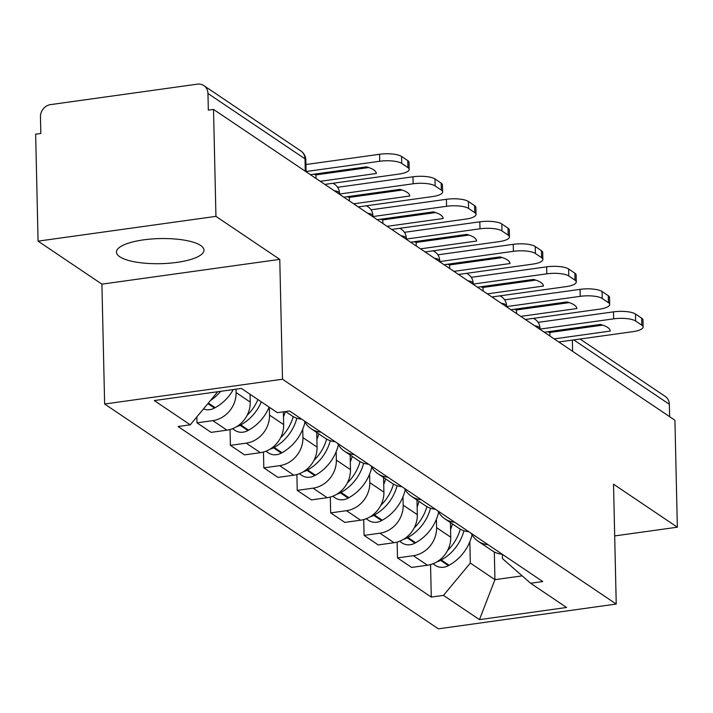 <?xml version="1.0" encoding="UTF-8"?>
<svg xmlns="http://www.w3.org/2000/svg" width="713" height="713" viewBox="0 0 713 713"><rect width="100%" height="100%" fill="white"/><g stroke="black" fill="none" stroke-linecap="round" stroke-linejoin="round"><path stroke-width="1.07" d="M200.656 245.486A43.769 12.549 178.7 0 0 151.557 238.998A43.769 12.549 178.7 0 0 116.451 252.117A43.769 12.549 178.7 0 0 119.766 256.76A43.769 12.549 178.7 0 0 168.865 263.249A43.769 12.549 178.7 0 0 203.971 250.129A43.769 12.549 178.7 0 0 200.656 245.486M215.941 216.369L38.074 241.146L101.914 284.148L104.633 404.013L438.37 628.839L616.237 604.054L282.5 379.227L279.772 259.372L215.941 216.369L213.517 109.41L674.926 420.242L677.35 527.201L613.519 484.198L616.237 604.054M38.074 241.146L35.65 134.187L40.837 133.465L40.454 116.807A11.221 9.964 -56 0 1 50.587 104.615L197.332 84.161A11.221 9.964 -56 0 1 203.847 85.605L300.886 150.978A11.221 9.964 124 0 1 304.986 158.839L207.946 93.465A11.221 9.964 -56 0 0 203.847 85.605M580.043 339.031L665.256 396.437A11.221 9.964 124 0 1 669.355 404.298L573.769 339.905M669.641 416.677L669.355 404.298M614.686 535.926L677.35 527.201M207.946 93.465L208.33 110.132L213.517 109.41M236.021 389.182L236.101 392.587A25.811 22.914 124 0 1 212.804 420.634L196.993 422.845L211.128 432.363L226.948 430.162A25.811 22.914 -56 0 0 250.236 402.114L250.058 394.262M196.859 416.891L196.993 422.845M285.61 411.535L291.822 415.724A25.811 22.914 -56 0 0 301.751 419.182M269.336 407.257L269.514 415.1A25.811 22.914 124 0 1 246.226 443.147L230.406 445.349L244.55 454.876L260.361 452.675A25.811 22.914 -56 0 0 283.658 424.627L283.364 411.847M321.028 432.167A25.811 22.914 124 0 1 311.1 428.709A25.811 22.914 124 0 1 304.166 420.804M230.049 429.52L230.406 445.349M311.1 428.709L325.235 438.228A25.811 22.914 -56 0 0 335.163 441.686M302.74 429.19L302.936 437.613A25.811 22.914 124 0 1 279.639 465.66L263.828 467.862L277.963 477.389L293.783 475.188A25.811 22.914 -56 0 0 317.071 447.14L316.741 432.506M354.441 454.68A25.811 22.914 124 0 1 344.513 451.222A25.811 22.914 124 0 1 337.579 443.317M263.462 452.033L263.828 467.862M344.513 451.222L358.648 460.741A25.811 22.914 -56 0 0 368.585 464.199M336.162 451.703L336.349 460.126A25.811 22.914 124 0 1 313.06 488.173L297.241 490.375L311.376 499.902L327.196 497.692A25.811 22.914 -56 0 0 350.484 469.644L350.154 455.019M387.863 477.184A25.811 22.914 124 0 1 377.935 473.726A25.811 22.914 124 0 1 370.992 465.83M296.884 474.537L297.241 490.375M377.935 473.726L392.07 483.254A25.811 22.914 -56 0 0 401.998 486.712M369.575 474.216L369.771 482.639A25.811 22.914 124 0 1 346.473 510.686L330.663 512.888L344.798 522.406L360.609 520.205A25.811 22.914 -56 0 0 383.906 492.157L383.576 477.532M421.276 499.697A25.811 22.914 124 0 1 411.348 496.239A25.811 22.914 124 0 1 404.414 488.343M330.297 497.05L330.663 512.888M411.348 496.239L425.483 505.767A25.811 22.914 -56 0 0 435.411 509.225M402.997 496.729L403.184 505.143A25.811 22.914 124 0 1 379.895 533.19L364.076 535.401L378.211 544.919L394.031 542.718A25.811 22.914 -56 0 0 417.319 514.67L416.989 500.045M454.698 522.21A25.811 22.914 124 0 1 444.76 518.752A25.811 22.914 124 0 1 437.827 510.847M363.719 519.563L364.076 535.401M444.76 518.752L458.905 528.28A25.811 22.914 -56 0 0 468.833 531.738M436.409 519.233L436.597 527.656A25.811 22.914 124 0 1 413.308 555.703L397.489 557.914L411.633 567.432L427.444 565.231A25.811 22.914 -56 0 0 450.741 537.183L450.411 522.558M488.111 544.723A25.811 22.914 124 0 1 478.182 541.265A25.811 22.914 124 0 1 471.248 533.36M397.132 542.076L397.489 557.914M478.182 541.265L492.318 550.793A25.811 22.914 -56 0 0 502.246 554.251M216.28 391.936L217.117 392.498L217.1 391.82M217.117 392.498L190.273 424.814L154.293 400.572L241.404 388.433L277.393 412.675L289.576 410.982L542.78 581.55L530.588 583.243L566.577 607.485L479.457 619.624L443.477 595.382L470.313 563.065L494.947 579.66L522.174 575.872M190.273 424.814L178.09 426.517L431.285 597.084L443.477 595.382M104.633 404.013L282.5 379.227M101.914 284.148L279.772 259.372M494.314 551.978L494.947 579.66L479.457 619.624M469.822 541.746L470.313 563.065M530.588 583.243L502.46 558.591L502.362 554.322M430.554 564.589L431.285 597.084M203.49 408.906A14.171 12.584 -56 0 0 214.497 408.05L215.183 407.667A42.646 37.86 -56 0 0 233.303 389.565M210.442 400.528A42.646 37.86 -56 0 0 220.656 391.33M324.852 184.409L398.799 174.106A16.836 4.831 178.7 0 0 409.2 169.4A16.836 4.831 178.7 0 0 407.925 167.617L401.713 163.429A16.836 4.831 178.7 0 0 379.735 161.263L379.574 154.275L305.939 164.543M306.1 171.53L379.735 161.263M316.037 178.473L315.957 174.899A34.794 9.973 -1.3 0 1 313.693 174.213M315.957 174.899L368.746 167.546M379.574 154.275A16.836 4.831 -1.3 0 1 401.562 156.441L401.713 163.429M407.925 167.617L407.774 160.63L401.562 156.441M407.774 160.63A16.836 4.831 -1.3 0 1 409.048 162.412L409.2 169.4M310.396 174.676L366.491 166.86A34.794 9.973 178.7 0 1 376.339 173.491L320.244 181.307M257.901 399.547A42.646 37.86 124 0 1 247.099 415.367M236.636 426.65A14.171 12.584 -56 0 0 240.094 425.287L240.78 424.912A42.646 37.86 -56 0 0 261.323 401.856M232.483 428.709L234.916 430.349A14.171 12.584 -56 0 0 247.91 430.554L248.596 430.18A42.646 37.86 -56 0 0 269.14 407.123M358.274 206.922L432.212 196.619A16.836 4.831 178.7 0 0 442.621 191.913A16.836 4.831 178.7 0 0 441.347 190.121L435.135 185.941A16.836 4.831 178.7 0 0 413.148 183.776L412.987 176.788L337.597 187.296M339.513 194.034L413.148 183.776M349.45 200.986L349.37 197.412A34.794 9.973 -1.3 0 1 347.115 196.726M349.37 197.412L402.159 190.059M412.987 176.788A16.836 4.831 -1.3 0 1 434.975 178.954L435.135 185.941M441.347 190.121L441.187 183.134L434.975 178.954M441.187 183.134A16.836 4.831 -1.3 0 1 442.461 184.925L442.621 191.913M343.809 197.18L399.904 189.364A34.794 9.973 178.7 0 1 409.761 196.004L353.666 203.82M293.221 416.588A42.646 37.86 124 0 1 280.512 437.88M283.48 416.829A42.646 37.86 -56 0 0 285.334 411.57M270.058 449.163A14.171 12.584 -56 0 0 273.507 447.8L274.193 447.425A42.646 37.86 -56 0 0 296.84 418.183M265.896 451.222L268.329 452.862A14.171 12.584 -56 0 0 281.332 453.067L282.018 452.693A42.646 37.86 -56 0 0 304.959 422.248M391.687 229.434L465.634 219.132A16.836 4.831 178.7 0 0 476.034 214.417A16.836 4.831 178.7 0 0 474.76 212.634L468.548 208.454A16.836 4.831 178.7 0 0 446.57 206.289L446.409 199.301L371.018 209.809M372.935 216.547L446.57 206.289M382.863 223.49L382.783 219.925A34.794 9.973 -1.3 0 1 380.528 219.239M382.783 219.925L435.581 212.563M446.409 199.301A16.836 4.831 -1.3 0 1 468.388 201.467L468.548 208.454M474.76 212.634L474.6 205.647L468.388 201.467M474.6 205.647A16.836 4.831 -1.3 0 1 475.874 207.438L476.034 214.417M377.23 219.693L433.326 211.877A34.794 9.973 178.7 0 1 443.174 218.517L387.079 226.333M326.643 439.092A42.646 37.86 124 0 1 313.934 460.393M316.893 439.342A42.646 37.86 -56 0 0 318.8 433.896M303.471 471.676A14.171 12.584 -56 0 0 306.929 470.313L307.615 469.938A42.646 37.86 -56 0 0 330.262 440.696M299.317 473.735L301.751 475.375A14.171 12.584 -56 0 0 314.745 475.58L315.431 475.206A42.646 37.86 -56 0 0 338.381 444.752M425.108 251.947L499.047 241.645A16.836 4.831 178.7 0 0 509.456 236.93A16.836 4.831 178.7 0 0 508.182 235.147L501.97 230.959A16.836 4.831 178.7 0 0 479.983 228.802L479.822 221.814L404.431 232.322M406.348 239.06L479.983 228.802M416.285 246.003L416.205 242.438A34.794 9.973 -1.3 0 1 413.95 241.743M416.205 242.438L468.994 235.076M479.822 221.814A16.836 4.831 -1.3 0 1 501.809 223.971L501.97 230.959M508.182 235.147L508.021 228.16L501.809 223.971M508.021 228.16A16.836 4.831 -1.3 0 1 509.296 229.942L509.456 236.93M410.643 242.206L466.739 234.39A34.794 9.973 178.7 0 1 476.596 241.03L420.501 248.846M360.056 461.605A42.646 37.86 124 0 1 347.347 482.906M350.315 461.855A42.646 37.86 -56 0 0 352.222 456.409M336.884 494.18A14.171 12.584 -56 0 0 340.342 492.826L341.028 492.442A42.646 37.86 -56 0 0 363.675 463.2M332.73 496.248L335.163 497.888A14.171 12.584 -56 0 0 348.167 498.093L348.853 497.71A42.646 37.86 -56 0 0 371.794 467.265M458.521 274.46L532.468 264.158A16.836 4.831 178.7 0 0 542.869 259.443A16.836 4.831 178.7 0 0 541.595 257.66L535.383 253.471A16.836 4.831 178.7 0 0 513.405 251.315L513.244 244.327L437.853 254.826M439.769 261.573L513.405 251.315M449.698 268.516L449.618 264.942A34.794 9.973 -1.3 0 1 447.363 264.256M449.618 264.942L502.415 257.589M513.244 244.327A16.836 4.831 -1.3 0 1 535.222 246.484L535.383 253.471M541.595 257.66L541.434 250.673L535.222 246.484M541.434 250.673A16.836 4.831 -1.3 0 1 542.709 252.455L542.869 259.443M444.065 264.719L500.152 256.903A34.794 9.973 178.7 0 1 510.009 263.543L453.914 271.359M393.469 484.118A42.646 37.86 124 0 1 380.76 505.41M383.728 484.368A42.646 37.86 -56 0 0 385.635 478.922M370.305 516.693A14.171 12.584 -56 0 0 373.764 515.339L374.45 514.955A42.646 37.86 -56 0 0 397.096 485.713M366.143 518.752L368.585 520.392A14.171 12.584 -56 0 0 381.58 520.606L382.266 520.223A42.646 37.86 -56 0 0 405.216 489.778M491.934 296.973L565.881 286.671A16.836 4.831 178.7 0 0 576.291 281.956A16.836 4.831 178.7 0 0 575.017 280.173L568.805 275.984A16.836 4.831 178.7 0 0 546.818 273.828L546.657 266.84L471.266 277.339M473.182 284.086L546.818 273.828M483.12 291.029L483.04 287.455A34.794 9.973 -1.3 0 1 480.776 286.769M483.04 287.455L535.828 280.102M546.657 266.84A16.836 4.831 -1.3 0 1 568.644 268.997L568.805 275.984M575.017 280.173L574.856 273.186L568.644 268.997M574.856 273.186A16.836 4.831 -1.3 0 1 576.131 274.968L576.291 281.956M477.478 287.232L533.574 279.416A34.794 9.973 178.7 0 1 543.422 286.056L487.335 293.863M426.891 506.631A42.646 37.86 124 0 1 414.182 527.923M417.141 506.881A42.646 37.86 -56 0 0 419.048 501.435M403.718 539.206A14.171 12.584 -56 0 0 407.176 537.852L407.863 537.468A42.646 37.86 -56 0 0 430.509 508.226M399.565 541.265L401.998 542.905A14.171 12.584 -56 0 0 414.993 543.119L415.679 542.736A42.646 37.86 -56 0 0 438.629 512.29M525.356 319.477L599.303 309.175A16.836 4.831 178.7 0 0 609.704 304.469A16.836 4.831 178.7 0 0 608.43 302.677L602.218 298.497A16.836 4.831 178.7 0 0 580.23 296.332L580.079 289.344L504.688 299.852M506.595 306.599L580.23 296.332M516.533 313.542L516.453 309.968A34.794 9.973 -1.3 0 1 514.198 309.282M516.453 309.968L569.25 302.615M580.079 289.344A16.836 4.831 -1.3 0 1 602.057 291.51L602.218 298.497M608.43 302.677L608.269 295.69L602.057 291.51M608.269 295.69A16.836 4.831 -1.3 0 1 609.544 297.481L609.704 304.469M510.891 309.736L566.987 301.929A34.794 9.973 178.7 0 1 576.844 308.56L520.748 316.376M460.304 529.144A42.646 37.86 124 0 1 447.595 550.436M450.563 529.385A42.646 37.86 -56 0 0 452.47 523.939M437.14 561.719A14.171 12.584 -56 0 0 440.598 560.356L441.285 559.981A42.646 37.86 -56 0 0 463.931 530.739M432.978 563.778L435.411 565.418A14.171 12.584 -56 0 0 448.415 565.623L449.101 565.249A42.646 37.86 -56 0 0 472.042 534.803M558.769 341.99L632.716 331.688A16.836 4.831 178.7 0 0 643.117 326.982A16.836 4.831 178.7 0 0 641.843 325.19L635.631 321.01A16.836 4.831 178.7 0 0 613.652 318.845L613.492 311.857L538.101 322.365M540.017 329.103L613.652 318.845M549.955 336.055L549.875 332.481A34.794 9.973 -1.3 0 1 547.611 331.795M549.875 332.481L602.663 325.119M613.492 311.857A16.836 4.831 -1.3 0 1 635.479 314.023L635.631 321.01M641.843 325.19L641.691 318.203L635.479 314.023M641.691 318.203A16.836 4.831 -1.3 0 1 642.966 319.994L643.117 326.982M544.313 332.249L600.408 324.433A34.794 9.973 178.7 0 1 610.257 331.073L554.17 338.889M540.017 329.361L539.999 328.354A11.221 3.217 178.7 0 0 539.153 327.169A11.221 3.217 178.7 0 0 534.661 325.752M506.604 306.848L506.578 305.85A11.221 3.217 178.7 0 0 505.731 304.656A11.221 3.217 178.7 0 0 501.239 303.239M473.191 284.335L473.165 283.337A11.221 3.217 178.7 0 0 472.318 282.143A11.221 3.217 178.7 0 0 467.826 280.726M439.769 261.831L439.752 260.824A11.221 3.217 178.7 0 0 438.896 259.63A11.221 3.217 178.7 0 0 434.404 258.213M406.357 239.318L406.33 238.311A11.221 3.217 178.7 0 0 405.483 237.126A11.221 3.217 178.7 0 0 400.991 235.7M372.935 216.805L372.917 215.798A11.221 3.217 178.7 0 0 372.061 214.613A11.221 3.217 178.7 0 0 367.578 213.187M339.522 194.292L339.495 193.285A11.221 3.217 178.7 0 0 338.648 192.1A11.221 3.217 178.7 0 0 334.156 190.683M450.741 537.183L436.597 527.656M417.319 514.67L403.184 505.143M383.906 492.157L369.771 482.639M350.484 469.644L336.349 460.126M317.071 447.14L302.936 437.613M283.658 424.627L269.514 415.1M250.236 402.114L236.101 392.587M394.031 542.718L379.895 533.19M360.609 520.205L346.473 510.686M327.196 497.692L313.06 488.173M293.783 475.188L279.639 465.66M260.361 452.675L246.226 443.147M226.948 430.162L212.804 420.634M427.444 565.231L413.308 555.703M306.1 171.78L305.841 160.033A11.221 3.217 178.7 0 0 304.986 158.839L305.271 171.218M572.601 351.313L572.352 340.101M559.072 330.199A11.221 4.037 82.1 0 0 558.502 331.278M214.497 408.05L207.893 403.603M215.183 407.667L208.348 403.059M247.91 430.554L240.094 425.287M248.596 430.18L240.78 424.912M281.332 453.067L273.507 447.8M282.018 452.693L274.193 447.425M314.745 475.58L306.929 470.313M315.431 475.206L307.615 469.938M348.167 498.093L340.342 492.826M348.853 497.71L341.028 492.442M381.58 520.606L373.764 515.339M382.266 520.223L374.45 514.955M414.993 543.119L407.176 537.852M415.679 542.736L407.863 537.468M448.415 565.623L440.598 560.356M449.101 565.249L441.285 559.981M339.495 193.285A11.221 11.221 0 0 0 332.855 183.294M372.917 215.798A11.221 11.221 0 0 0 366.277 205.807M406.33 238.311A11.221 11.221 0 0 0 399.69 228.32M439.752 260.824A11.221 11.221 0 0 0 433.112 250.833M473.165 283.337A11.221 11.221 0 0 0 466.525 273.346M506.578 305.85A11.221 11.221 0 0 0 499.938 295.85M539.999 328.354A11.221 11.221 0 0 0 533.36 318.363M566.585 330.155A11.221 11.221 0 0 0 564.491 329.442M305.841 160.033A11.221 11.221 0 0 0 300.886 150.978"/></g></svg>
